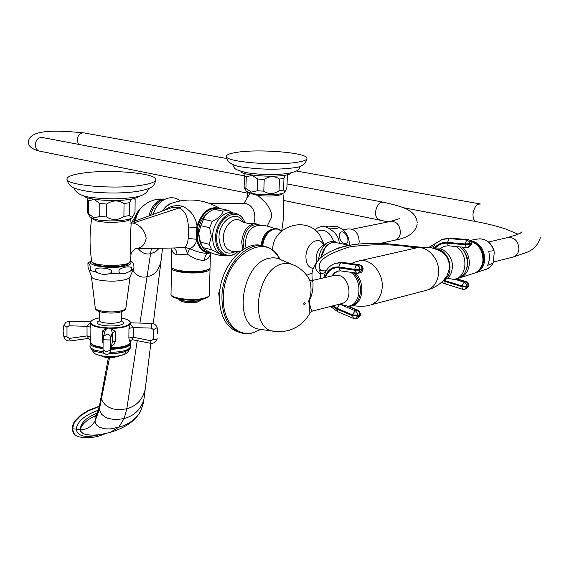 <?xml version="1.0" encoding="UTF-8"?>
<svg xmlns="http://www.w3.org/2000/svg" width="569" height="569" viewBox="0 0 569 569"><rect width="100%" height="100%" fill="white"/><g stroke="black" fill="none" stroke-linecap="round" stroke-linejoin="round"><path stroke-width="0.85" d="M262.992 245.993C244.329 238.944 219.513 267.046 219.421 296.47C219.52 314.06 225.004 325.61 235.886 331.137L239.393 332.31M275.638 331.563L272.523 331.101C248.141 326.962 257.444 267.444 283.305 263.682L289.123 263.461L294.45 265.346C300.951 268.575 305.987 273.348 309.564 279.649C311.741 287.558 311.471 294.628 308.761 300.859L309.927 313.042L312.253 311.129M310.389 280.631L312.865 281.385C313.498 288.263 312.289 294.756 309.223 300.852C309.956 306.172 310.987 309.593 312.31 311.108L341.137 303.746M339.537 304.152L349.103 306.492L351.109 306.044C362.304 303.22 363.868 281.847 353.42 272.843M338.676 270.944L335.383 272.651L332.737 275.737M347.595 306.193L358.221 310.852L359.416 312.843L359.594 314.842L357.496 315.318L357.396 316.122L359.494 315.653L359.594 314.842L360.618 314.116L358.562 310.454L355.269 310.759L352.289 314.771L353.47 318.427M355.461 273.156C365.298 282.509 363.356 302.921 352.496 305.688L351.215 306.008M359.949 272.921L362.069 269.692L362.055 268.838L359.942 269.251L359.949 270.111L362.069 269.692L363.072 269.194L363.065 268.426M337.858 262.85L343.456 262.501L341.35 262.906L357.78 265.396L359.316 266.897L359.942 269.251L354.651 269.357L355.817 266.036L359.295 264.805L361.23 266.15L362.055 268.838L363.065 268.34L362.602 266.655L361.4 265.374L343.456 262.501L359.679 264.77M363.079 269.279L361.784 272.074L358.093 273.291L359.949 270.111L354.665 270.211L338.847 267.835C332.63 267.274 328.171 270.474 325.454 277.437M341.059 270.958L358.093 273.291L356.45 273.305L354.651 269.357L338.832 266.989L339.551 264.301L341.35 262.906L336.051 263.191C332.118 264.279 328.946 266.612 326.549 270.197L326.819 269.806M357.496 315.318L357.183 312.922L355.561 310.902L339.778 304.251L336.82 308.213L352.289 314.771L357.496 315.318M360.597 314.252L357.581 318.114M324.835 271.064L320.667 270.04L320.062 269.073C316.215 261.512 326.208 254.087 350.035 246.797C374.118 243.781 395.491 244.094 414.154 247.728C414.936 246.989 417.191 246.832 420.918 247.259M325.233 271L319.607 270.41L320.062 269.073M323.725 277.843L325.262 272.622L326.549 270.154L325.262 270.986L319.678 270.78L319.607 270.41M360.497 315.055L357.787 318.064L355.689 318.54L357.396 316.122L352.19 315.575L336.72 309.017L338.029 311.84M432.732 248.191L435.185 243.724L442.255 239.428L449.275 238.603L447.483 242.415L464.958 243.923L466.317 247.565L469.084 247.067M413.905 248.482L414.154 247.728L416.039 247.97M433.5 246.605L429.972 247.615M421.16 247.238L387.397 243.781C378.954 243.461 362.282 242.984 351.187 245.019L344.231 246.541C333.128 249.549 324.778 253.746 319.173 259.144L319.721 258.582M320.575 278.582L320.674 273.902C314.415 270.375 313.903 265.467 319.145 259.18L319.173 259.151C315.411 263.689 313.235 267.515 312.637 270.645C311.883 272.245 311.784 275.531 312.338 280.503M325.262 272.622L320.674 273.902L319.678 270.78M434.851 244.158L429.154 247.181L442.255 239.428M429.147 247.181L428.35 247.387M456.701 246.711L467.867 247.415L469.766 244.457L471.246 244.037L471.729 242.92L470.591 240.481L468.237 239.656L466.751 240.068L464.958 243.923L469.759 243.674L469.766 244.457L464.965 244.713L447.483 243.198L448.294 245.708L443.827 246.427L440.022 248.852M471.737 243.781L469.347 246.989L471.737 243.703L471.729 242.991M454.659 279.194L457.803 278.397C469.361 275.496 470.762 254.642 459.795 246.989M447.575 278.312L453.792 279.4L455.456 279.002C467.647 275.979 468.216 253.425 456.167 246.654L448.294 245.708M454.723 279.215L464.852 282.416L466.452 284.393L466.516 286.989L467.988 286.513L468.109 285.759L466.63 286.235L461.914 285.908L464.219 282.139L466.345 281.698L467.49 282.359L468.593 284.336L468.109 285.759L467.782 283.575L466.331 281.947L456.302 278.782M462.647 289.308L461.8 286.655L466.516 286.989L464.788 289.237L466.267 288.76L468.593 285.425M445.612 283.988L462.433 289.244L464.567 289.308M435.2 248.916L440.129 248.873L443.223 249.969C452.142 256.256 454.567 264.535 450.499 274.799L447.59 278.298L443.336 280.517M444.019 279.777C454.802 273.767 450.143 251.342 437.71 249.435L436.018 249.201M416.714 247.849C423.329 246.733 429.275 247.017 434.552 248.703L439.709 250.829C446.288 254.179 449.553 259.99 449.517 268.248L447.021 275.787L443.557 280.282C439.112 284.934 433.628 288.206 427.113 290.105C433.827 287.594 437.646 282.018 438.585 273.369C440.057 258.618 426.323 244.272 414.908 248.255L358.221 261.143C369.637 257.088 383.556 272.174 382.204 287.537C381.337 296.541 377.546 302.31 370.832 304.856L427.113 290.105M443.962 238.952L450.769 238.198L449.275 238.603L467.085 240.118L469.098 241.526L469.759 243.674L471.239 243.255L471.16 242.501L470.357 240.815L468.899 239.791L450.769 238.198L468.465 239.62M464.589 252.494C467.86 257.906 468.536 263.39 466.616 268.945M458.308 278.227L460.207 277.7C465.506 275.481 468.529 270.986 469.283 264.215C469.567 257.38 467.313 251.718 462.533 247.231M462.59 249.663C466.502 253.902 468.244 258.916 467.818 264.699L466.21 270.083M460.207 277.7L474.29 273.212C479.333 271.1 482.22 266.854 482.946 260.474C482.96 251.114 479.112 244.798 471.395 241.533M479.368 269.614L482.178 265.382L483.451 260.111C483.465 251.093 479.759 245.011 472.32 241.868M471.374 241.491C479.418 244.286 483.479 250.502 483.55 260.133C483.124 264.635 481.395 268.155 478.358 270.68M477.967 271.029C481.303 268.525 483.202 264.884 483.664 260.104C483.579 250.388 479.468 244.165 471.345 241.434M474.738 273.035L476.125 272.629C481.139 270.531 484.006 266.32 484.724 259.983C484.482 249.293 479.838 242.856 470.798 240.68M493.956 250.709L488.807 251.278L489.696 258.625L487.704 265.339L493.174 263.049L494.219 252.785L493.956 250.709C490.663 241.96 485.151 238.091 477.412 239.094L470.385 240.31M343.199 229.904L347.979 228.937C354.757 228.603 358.498 232.821 359.203 241.576L358.833 244.023M338.519 227.045L341.763 228.838C346.862 232.543 349.387 237.977 349.345 245.154L349.345 245.211M326.428 227.003L327.815 226.113L337.14 226.533C340.027 228.276 337.317 228.766 329.024 228.005M341.293 231.917C345.191 230.836 349.985 239.969 347.062 243.027C342.51 244.4 339.871 241.519 339.131 234.378L341.293 231.917M316.378 231.242L323.057 230.161C327.986 231.498 331.492 235.232 333.576 241.37M272.7 250.381L272.707 249.94C272.131 226.54 305.802 215.352 319.479 234.556L324.366 244.606M321.144 257.295L325.255 247.664M350.212 245.196L348.598 245.132L337.63 248.191L335.724 249.293M337.63 248.191L338.022 248.447M233.781 213.105C224.556 209.371 212.614 222.557 212.593 236.782C212.692 245.908 215.687 251.804 221.576 254.457L224.542 255.204C218.652 252.544 215.658 246.647 215.566 237.501C215.594 223.247 227.55 210.018 236.775 213.759C240.595 215.167 243.34 218.169 245.011 222.771M224.15 255.047L221.576 254.457M209.648 227.735L212.329 221.277C218.489 218.468 222.031 215.089 222.963 211.149L214.086 209.2L211.142 210.715C206.924 213.076 204.371 215.921 203.474 219.25L200.807 225.665L198.709 233.454L200.423 242.124L202.792 247.558C203.666 248.966 207.045 250.993 212.927 253.646L221.718 255.872C220.95 254.499 217.571 252.465 211.597 249.763L209.236 244.3L211.376 236.498L209.648 227.735L200.807 225.665M233.155 212.913L227.927 210.288L222.963 211.149M212.329 221.277L203.474 219.25M201.924 246.036L200.231 243.205L198.289 233.084C198.965 223.233 202.713 216.106 209.527 211.711L209.556 211.689M227.927 210.288L219.051 208.354L214.086 209.2M210.352 252.444C203.979 252.202 199.705 248.112 197.535 240.182L197.856 226.185C201.974 213.652 208.595 207.721 217.728 208.375M131.026 222.472L168.666 208.731C172.706 207.08 176.191 206.81 179.135 207.927C185.06 210.644 188.154 217.322 188.41 227.956L188.183 238.439L196.476 239.264L196.696 240.388C195.487 244.578 193.111 247.33 189.562 248.639L184.448 247.245L175.344 247.949M188.183 238.439C187.813 243.155 186.568 246.093 184.448 247.245C185.551 248.006 186.532 250.282 187.386 254.073C193.41 258.561 199.114 260.602 204.506 260.204C208.162 259.165 210.139 256.761 210.43 252.999L210.075 267.338C210.167 268.668 208.226 269.777 204.25 270.652C193.176 273.22 171.226 270.645 171.511 266.868L171.838 248.966C171.952 251.811 173.666 253.802 177.002 254.926L187.386 254.073L189.562 248.639C196.39 251.654 201.974 253.198 206.319 253.262L208.716 253.141C206.12 254.123 204.712 256.47 204.506 260.204M208.859 253.127L210.11 253.013C203.446 252.878 198.972 248.667 196.696 240.395L197.535 240.182M220.402 208.652C210.046 205.395 202.258 211.17 197.023 225.971C195.7 216.86 190.821 210.26 182.386 206.17C175.586 204.876 169.761 206.191 164.896 210.11M197.856 226.185L197.023 225.971L196.753 227.216L196.476 239.264L197.287 239.065M188.41 227.956L197.557 227.408M135.386 248.788L136.083 248.745C141.845 247.892 145.209 244.35 146.176 238.119C144.611 230.096 140.301 225.075 133.231 223.069L131.062 222.792L130.521 218.61M243.973 203.546L246.491 203.723C252.138 205.743 254.933 210.615 254.876 218.354L253.845 223.56M157.741 205.224L155.358 208.866L153.061 214.435M164.562 199.477C159.946 200.331 156.041 203.503 152.862 209.001L150.387 215.416M148.929 215.943C151.326 206.469 155.998 200.885 162.947 199.193L155.842 199.548L152.663 200.416L147.67 202.649L142.35 206.519C138.95 209.748 136.652 214.527 135.465 220.85M139.938 323.085L151.375 248.497L147.222 248.518M110.272 432.362L118.701 427.255L124.184 418.507L126.795 408.805L137.243 340.667M89.44 434.929L86.858 434.652C82.818 433.941 80.642 432.227 80.321 429.495L80.329 429.275C81.744 424.246 87.043 419.609 96.211 415.37M85.848 434.446L86.851 434.652C92.662 435.769 100.834 434.901 111.368 432.035L111.368 432.035C127.15 426.963 134.298 420.399 137.869 415.384M85.058 434.261L83.607 433.763C80.755 431.85 79.66 430.427 80.321 429.495C86.211 429.872 91.097 427.091 94.98 421.167L96.879 414.054M98.401 410.199C84.802 415.128 77.391 421.43 76.175 429.118C77.548 436.494 85.699 438.272 100.628 434.467M99.433 406.159L88.316 410.434L80.364 415.334L74.873 420.868L73.173 423.848L72.121 428.578C73.031 433.116 74.482 435.498 76.481 435.719L77.469 436.167M97.363 412.966C86.303 417.532 80.62 422.973 80.329 429.275M130.92 255.467L130.201 241.804L131.147 223.418M128.096 263.177C126.965 267.864 94.674 267.636 93.593 262.935M130.159 260.794L131.574 261.541C133.473 262.878 134.234 265.225 133.864 268.568L130.273 271.136C133.082 267.572 131.425 266.235 125.294 267.124C119.12 268.675 117.413 270.688 120.194 273.163L109.661 273.561C120.322 268.063 86.538 264.969 97.05 272.395L90.229 270.396C90.613 266.249 89.852 263.867 87.932 263.255L88.031 267.274L91.374 276.242M130.273 271.136L125.237 273.497L120.194 273.163M109.661 273.561C105.436 274.962 101.232 274.571 97.05 272.395M90.229 270.396L89.319 270.403M132.164 339.657L133.167 337.225L133.317 327.595L130.273 324.344L130.557 322.822M130.415 340.504L130.372 340.817C129.824 342.147 129.327 341.194 128.886 337.943L128.971 328.306L130.273 324.344M90.3 322.765L87.014 326.3L68.991 325.795L69.51 321.129L90.578 321.713L90.315 322.552M103.366 336.919L105.087 331.108L106.545 328.704L108.857 327.943L111.055 328.79L112.264 332.588L112.207 342.31L115.45 341.201L114.163 344.16L111.638 345.81M157.101 327.573L157.144 327.644C156.262 325.055 154.462 323.647 151.731 323.412L151.432 328.1L153.431 329.643L153.289 339.352L150.892 340.731L133.167 337.225L128.886 337.943M90.3 323.164L90.876 327.239L90.834 336.855L90.265 340.006M103.017 343.377L102.207 340.824L102.221 331.101L106.545 328.704M111.055 328.79L115.578 331.478L115.45 341.201M90.876 327.239L87.014 326.3L87.064 335.916L90.834 336.855M68.991 325.795L66.986 327.225L67 336.905L69.368 338.413L87.064 335.916L88.501 338.406M103.06 340.874L102.207 340.824M115.578 331.478L112.264 332.588L110.806 337.858L110.749 350.696L112.207 342.31L110.727 351.052M111.247 348.079L115.713 347.865M129.028 348.776C126.894 351.905 120.365 353.52 109.44 353.619C123.985 353.036 131.048 350.582 130.614 346.265C129.768 349.963 123.018 351.983 110.372 352.339M104.063 353.285L95.798 351.55M105.55 357.325L101.887 355.902M110.379 356.663L109.995 357.375L110.806 357.389L110.635 356.927L112.306 357.325L112.484 356.628M111.944 356.642L111.844 357.19L110.535 356.663M87.704 213.041L94.084 217.849L99.724 216.433L106.623 216.981C112.378 220.552 118.139 220.381 123.914 216.469L129.433 215.559C130.906 217.578 132.342 217.379 133.736 214.968L132.321 217.294C131.162 220.879 105.678 222.259 94.781 219.271L90.194 217.258L87.334 212.337L87.356 199.499L88.551 200.864L94.148 199.37L99.781 203.51L106.702 204.036C112.52 200.11 118.295 199.947 124.035 203.553L129.561 202.685L131.574 199.043M88.074 198.005L87.356 199.499M138.907 196.17C137.983 197.464 134.889 198.531 129.618 199.378C113.949 202.045 85.044 199.683 83.65 195.7M140.934 185.323C114.753 189.577 66.061 185.366 66.95 179.157C66.929 176.603 72.363 174.562 83.245 173.033C109.412 169.185 155.65 173.068 155.792 179.37C156.034 181.753 151.084 183.737 140.934 185.323M134.106 198.474L135.145 199.598L134.448 198.389M133.736 214.968L135.009 212.322L135.145 199.598M99.724 216.433L99.781 203.51M88.522 213.681L88.551 200.864M106.623 216.981L106.702 204.036M123.914 216.469L124.035 203.553M129.433 215.559L129.561 202.685M267.224 226.085L271.555 217.351L271.655 214.662C271.072 210.815 268.895 206.661 265.133 202.215L257.999 195.572L253.326 194.086L249.727 193.901L246.832 198.439L246.612 199.755M285.538 190.764L284.642 192.158C283.839 194.911 262.736 195.75 252.031 193.417L246.37 191.333L244.101 187.279L244.471 175.7L246.277 176.824L252.067 175.366L257.736 179.007L264.208 179.448C269.436 175.906 274.528 175.785 279.479 179.071L283.981 178.36L285.261 175.181M244.592 188.083L244.101 187.279M285.652 190.587L284.735 191.39L283.526 190.032L279.03 190.779C273.838 194.306 268.76 194.442 263.796 191.184L257.33 190.722L251.512 192.116L244.243 187.443M245.232 173.723L244.471 175.7M291.3 172.827C290.915 173.815 288.718 174.626 284.706 175.273C270.723 177.692 240.58 174.975 240.929 171.411M296.591 162.343C274.265 166.027 225.637 161.845 226.462 156.511C226.306 154.704 230.111 153.26 237.878 152.179C260.275 148.829 306.791 152.698 306.954 158.146C307.232 159.839 303.775 161.24 296.591 162.343M286.883 174.875L287.388 175.828L286.925 187.386L285.659 190.572M257.33 190.722L257.736 179.007M245.9 188.453L246.277 176.824M263.796 191.184L264.208 179.448M279.03 190.779L279.479 179.071M283.526 190.032L283.981 178.36M174.605 269.265L178.431 270.908C186.554 273.298 203.602 272.715 206.867 269.955M209.869 268.177L210.039 268.653C210.132 269.991 208.19 271.1 204.214 271.975C193.147 274.557 171.205 271.968 171.489 268.184L171.02 293.903M171.689 267.359L171.489 268.184M202.415 299.266L198.951 300.724C189.577 302.075 182.514 301.406 177.763 298.718M179.1 299.593L179.093 299.707C182.073 302.473 188.268 303.256 197.692 302.054L201.049 300.076M209.236 244.3L200.423 242.124M225.125 255.403L221.718 255.872M211.597 249.763L202.792 247.558M260.702 329.465L253.255 332.659C236.989 337.453 222.351 320.952 223.347 297.388C223.254 256.662 266.185 229.307 279.955 259.272C275.595 252.167 271.2 248.084 266.769 247.024C248.084 238.475 222.024 266.925 221.938 297.189C222.031 314.806 227.515 326.378 238.39 331.905L242.565 333.221M290.482 263.724L281.371 260.012C277.772 257.942 273.831 257.337 269.542 258.205C242.095 262.053 232.415 324.664 258.326 329.046L261.747 329.543M304.579 302.438L305.389 303.483L304.273 304.97L303.647 303.917L304.579 302.438M310.048 280.353L312.865 281.385M311.784 280.631L333.989 275.446L338.591 275.353C350.248 277.48 353.093 300.83 342.04 303.512L340.945 303.796M350.988 272.473C363.314 281.143 360.703 306.015 347.609 306.2M332.95 305.838L336.82 308.213M338.832 266.989C332.14 266.42 327.431 269.969 324.693 277.615M332.125 306.044L336.72 309.017M339.231 270.851L337.78 271.114L340.639 270.894L338.847 267.835M338.619 270.951L334.842 272.515L331.706 275.979M330.525 306.456L337.659 311.684L353.107 318.27L355.469 318.59M441.544 282.26L445.385 283.924L444.73 281.356L443.102 280.759M434.026 248.546C437.49 244.137 441.971 242.088 447.483 242.415M468.472 286.171L466.068 288.824M443.991 280.318L461.914 285.908L461.8 286.655L444.73 281.356M434.787 248.781C438.109 244.741 442.341 242.878 447.483 243.198M444.844 280.609L444.979 279.934M369.381 305.226L367.702 305.596C364.878 306.442 359.828 306.471 352.545 305.667M476.125 272.629L488.067 268.568L490.606 266.598L492.953 263.326M488.572 242.031L507.349 237.6C514.454 237.017 518.316 240.858 518.928 249.122C518.416 253.184 516.488 255.83 513.124 257.046L526.851 252.309C533.608 249.677 538.103 244.812 540.351 237.714M476.765 221.711L476.111 221.59C473.877 220.63 472.846 218.083 473.017 213.93C474.112 207.201 476.602 203.901 480.471 204.008L296.328 170.992M78.451 144.348L77.206 140.138C77.804 135.059 80.058 132.648 83.956 132.911L226.775 158.516M244.464 175.857L42.462 137.52C38.308 137.186 35.932 139.654 35.321 144.924C35.491 148.111 36.772 150.152 39.161 151.034L247.636 193.168M287.068 183.943L383.449 202.23C379.231 202.023 376.593 205.309 375.547 212.095C375.462 216.17 376.614 218.709 378.99 219.719L379.729 219.869M417.134 224.364C415.37 232.557 408.016 237.828 395.092 240.154C398.222 239.065 400 236.491 400.412 232.429C399.829 224.791 396.493 221.135 390.398 221.462L399.872 218.574M313.334 268.404C308.469 267.843 305.994 263.874 305.916 256.519C306.072 243.368 319.508 234.841 323.519 245.118M336.862 242.785C335.312 241 332.26 240.922 327.708 242.565L322.566 245.701C318.775 248.24 316.62 252.408 316.101 258.198L316.478 262.423M327.708 242.565C322.488 246.036 319.444 251.775 318.583 259.784M321.834 253.866L320.93 257.473C323.249 247.728 327.772 242.671 334.487 242.294M348.441 245.104L335.916 242.6C329.046 241.704 324.159 246.569 321.265 257.188M281.143 231.441C275.218 224.307 263.411 233.503 262.814 245.936M277.003 229.087C269.165 228.567 264.201 234.122 262.11 245.744C262.7 233.055 274.991 223.717 281.214 231.377M271.811 229.399C265.801 231.462 262.224 236.832 261.079 245.502M245.979 247.856L245.395 242.508C246.469 232.92 250.36 227.316 257.081 225.68C263.127 224.876 268.86 225.879 274.272 228.695M260.133 225.409C251.121 222.863 245.431 228.475 243.055 242.266L243.98 248.945M242.842 249.649L241.661 242.124C242.892 231.313 247.295 225.089 254.876 223.439L260.758 225.395M253.44 223.645L247.785 223.446L241.569 221.341C234.869 215.246 223.382 225.438 223.397 237.657C223.66 246.135 226.768 250.687 232.721 251.327L234.072 251.199M234.108 251.199L239.912 251.747M236.419 251.214C226.156 256.05 220.338 251.462 218.973 237.458C218.866 220.118 237.266 208.901 243.39 222.187M244.876 222.728C239.371 205.231 216.604 216.825 216.725 237.579C215.943 252.728 228.681 260.68 238.013 251.384M226.576 255.73L224.542 255.204C229.257 256.704 233.795 255.438 238.155 251.406M162.883 210.85C165.252 206.995 168.154 204.47 171.582 203.282C188.161 197.599 204.356 199.349 220.167 208.531M129.768 223.048L133.231 223.069L179.135 207.927L182.386 206.17M173.758 247.977C175.942 249.414 177.023 251.733 177.002 254.926M246.491 203.723L210.267 203.659M172.386 202.984C168.488 203.937 165.209 206.597 162.542 210.971M164.761 199.378L162.947 199.193L165.373 199.093M164.576 199.47L164.377 199.434C159.711 200.331 155.87 203.524 152.862 209.001L155.358 208.866M133.935 221.412L137.954 211.383L132.093 222.081M159.277 248.276L155.245 251.946L150.579 253.703C145.892 254.727 141.802 253.056 138.303 248.703M132.776 270.033C136.624 275.972 141.382 278.177 147.058 276.634C154.526 275.524 159.213 270.033 161.127 260.175L162.528 248.205M150.828 343.335L145.237 389.139C142.791 399.438 136.645 405.996 126.795 408.805L118.352 409.836L112.392 408.755L108.672 407.162L105.258 404.772L102.392 401.273L101.481 398.656L101.645 394.097L99.447 406.081L96.645 414.545L94.931 417.255M109.49 357.858L99.312 409.701L99.447 406.081M145.166 389.687L143.957 399.203C141.012 409.31 134.426 415.747 124.184 418.507L115.756 419.758L108.074 418.421L104.582 416.707L101.467 414.083L99.312 409.701L94.98 421.167L95.656 423.571L96.787 425.199L99.625 427.326L104.646 428.848L110.294 428.941L118.701 427.255C126.987 424.986 133.502 420.854 138.246 414.851C140.337 412.987 144.128 401.92 143.893 399.68M80.314 429.495L72.619 428.791C73.529 433.329 74.98 435.712 76.971 435.932L78.451 436.572M101.673 434.311L100.67 435.413M99.362 406.522L88.487 410.797L80.698 415.669L75.314 421.167L73.643 424.125L72.619 428.791L72.121 428.578M130.906 255.552L130.088 261.249C130.941 266.769 92.398 266.811 91.687 261.285C89.497 247.053 89.518 232.714 91.751 218.276L96.246 220.815C106.759 223.717 131.332 222.074 130.529 218.574M130.081 261.292C132.435 263.262 130.45 264.941 124.134 266.32C109.682 269.464 84.383 265.246 91.637 261.022M130.137 276.548L125.877 307.95C125.763 309.173 123.999 310.183 120.578 310.987C111.73 313.163 95.564 311.25 95.265 308.035L91.417 276.605C91.737 280.332 112.264 282.587 123.466 280.062C127.79 279.13 130.017 277.964 130.137 276.548L133.324 269.329M99.426 320.155L99.426 320.354C99.255 324.067 121.126 324.309 121.496 320.603L121.588 311.705M99.291 320.795L97.263 322.04C95.044 326.741 123.139 327.531 123.665 322.772L121.517 320.482M90.571 321.741C91.659 320.02 94.618 318.718 99.44 317.851C94.383 318.825 91.495 320.155 90.755 321.862C90.798 325.219 96.837 327.246 108.857 327.943C121.097 327.922 128.21 326.265 130.194 322.957C130.408 320.888 127.52 319.237 121.538 318.007C127.079 319.045 130.095 320.639 130.585 322.772L130.593 322.822M130.401 340.646L130.358 342.446C128.758 345.632 122.406 347.417 111.296 347.794M107.214 328.341C96.986 327.602 91.346 325.788 90.315 322.908L90.307 323.484M103.288 337.645L103.089 339.778L103.494 336.478L107.064 334.131C109.348 334.416 110.592 335.66 110.806 337.858M130.386 323.761C128.018 326.684 121.375 328.242 110.443 328.427M151.432 328.1L133.317 327.595L128.971 328.306M153.431 329.643L157.144 327.644M103.003 347.36C95.144 346.286 90.898 344.515 90.258 342.033L90.258 341.656M66.986 327.225L63.877 325.198M69.368 338.413L70.286 340.973M67 336.905L63.906 336.67M104.803 332.061L102.221 331.101M110.628 339.978L103.089 339.778L103.039 349.985L103.103 339.785M110.749 350.696L109.412 353.648L106.78 354.587C104.006 353.719 102.761 352.19 103.039 349.985L106.495 351.834L110.564 349.928M150.892 340.731L150.365 343.263L132.228 339.672L130.372 340.817M150.365 343.263L150.365 343.263C153.587 343.64 155.792 342.325 156.98 339.323L156.98 339.309M153.289 339.352L156.98 339.323L157.186 338.576M129.234 344.01C126.268 346.471 120.272 347.815 111.254 348.043C122.264 347.744 128.63 345.902 130.344 342.538M103.003 347.595C97.15 346.827 93.273 345.561 91.389 343.797M130.102 343.143C128.743 346.4 122.427 348.214 111.154 348.598M103.01 348.157L95.108 346.443L90.535 342.908M103.017 348.861L93.522 346.621L90.699 344.828L89.98 343.086M90.272 342.111L89.973 346.443L91.282 348.377L94.674 350.106L103.309 351.934M130.614 346.265L130.65 343.271C129.881 346.848 123.338 348.854 111.033 349.295M125.585 351.471C128.494 355.838 107.491 358.577 98.394 354.949M104.824 357.133L101.062 355.831M117.918 356.109L115.55 357.005L115.813 356.386M117.719 356.144L117.143 356.23M116.624 356.294L117.093 356.237M119.547 355.81L119.092 356.087L119.526 355.902M113.444 356.585L112.74 357.304L114.554 357.133L113.473 357.133L115.059 356.464M118.409 356.03L117.947 356.45M117.939 356.429L119.447 355.831M101.012 355.76L103.458 356.692M118.672 355.981L119.262 355.874M219.449 289.991L219.854 290.667M257.999 195.58C272.466 196.625 280.773 195.85 282.921 193.24M246.711 199.072L247.807 192.222L249.727 193.901M210.039 268.653L209.371 294.735C209.463 296.165 207.529 297.359 203.574 298.305C192.557 301.086 170.728 298.327 171.013 294.265C169.662 298.839 191.433 302.004 203.097 299.116C207.571 297.864 209.655 296.527 209.364 295.098M202.813 299.109C193.104 301.549 173.886 299.493 172.265 295.887M198.624 300.795L197.713 301.029C191.981 302.047 186.568 301.84 181.483 300.411M235.886 331.137L238.39 331.905C243.006 333.847 247.842 334.167 252.899 332.858L260.723 329.472M259.82 329.351L278.39 331.734L283.106 331.521L288.881 330.354C298.248 327.41 305.269 321.641 309.927 313.042M349.082 306.485L358.186 310.297M352.496 305.688L349.103 306.492M343.847 262.465L340.219 262.416M450.997 238.162L446.032 238.432M457.803 278.397L455.456 279.002M456.608 278.703L466.118 281.627M443.358 280.496L443.813 280.375M351.272 263.547C358.342 260.702 355.405 262.067 358.221 261.143M482.156 265.915L483.757 259.962M486.353 269.365L490.265 266.968L493.131 263.127M479.134 238.816C486.403 238.873 491.41 242.906 494.155 250.922M493.444 262.032L513.124 257.046M403.35 207.699L476.111 221.59C488.593 223.994 498.857 226.611 506.887 229.449L518.096 234.257M507.349 237.6C517.797 234.542 522.491 232.678 521.417 232.003L520.592 232.949M83.294 132.79C65.15 131.325 29.318 127.385 28.45 141.987C28.158 146.069 31.729 149.085 39.161 151.034M40.122 137.093L41.672 137.371M283.533 200.423L388.293 221.889M383.449 202.23C397.695 205.338 406.543 208.304 410 211.135C414.438 214.015 416.842 217.906 417.212 222.799M390.398 221.462L352.261 229.193M395.092 240.154L379.502 243.546M314.707 229.862C318.163 226.988 321.784 225.964 325.56 226.796L327.033 226.32M339.231 243.262C338.996 236.434 334.536 230.971 325.852 226.86M312.168 272.914L306.727 275.332M175.231 247.949L136.083 248.745M209.371 203.325L243.831 203.553M180.309 200.85C177.087 198.339 173.481 197.351 169.484 197.884M169.171 197.934C164.733 198.78 160.92 201.22 157.734 205.238M164.868 199.065L159 199.065M141.93 206.903L137.954 211.383M153.246 323.661L161.127 260.175M108.366 357.78L101.645 394.097M76.481 435.719L76.971 435.932C76.772 437.063 90.571 439.346 100.749 435.392L106.595 433.329M170.223 203.823L166.184 206.632L162.834 210.864M171.895 248.02L171.838 248.966M135.913 248.76L136.027 248.703C136.994 247.501 130.849 251.263 131.012 254.77M87.932 263.255L91.566 260.502M95.265 308.035C95.265 312.516 110.713 314.28 119.824 312.182C123.829 311.136 125.834 309.806 125.849 308.185M130.486 322.822L151.717 323.412M103.01 347.609C95.222 346.606 90.969 344.75 90.258 342.033L90.265 340.17L88.423 338.42L70.25 340.98C67.121 341.165 65.008 339.8 63.899 336.884L63.081 331.058L63.863 325.248L65.912 322.253L69.482 321.129M157.855 333.918L157.165 327.73M130.65 343.271L130.379 342.353M89.973 346.443C90.891 349.06 92.69 350.732 95.379 351.457L104.077 353.292M91.673 349.473C93.643 352.872 95.606 354.622 97.548 354.729C108.16 358.392 127.897 356.77 128.879 349.686M101.033 355.817L104.355 357.04M105.45 357.318L112.349 357.787L119.092 356.087M119.86 355.746L119.454 355.931M99.426 320.354L99.468 311.563M91.687 261.285C92.363 263.796 96.31 265.481 103.522 266.335L117.271 266.512C121.894 265.979 125.344 265.218 127.62 264.215L130.052 261.491M74.034 187.948C75.962 193.602 82.782 196.888 94.482 197.792C107.946 199.242 120.742 199.122 132.862 197.443C141.852 196.461 147.108 193.517 148.63 188.595M155.792 179.918C154.007 187.286 151.489 188.624 137.485 191.404C124.483 193.204 110.329 193.481 95.03 192.23C88.387 191.796 76.431 189.498 72.917 187.414C69.752 185.907 67.761 183.154 66.95 179.157M87.334 212.337L87.363 199.584M220.139 288.597L218.745 293.085L219.506 301.634M281.648 230.993C283.931 218.517 284.351 205.942 282.9 193.247M243.624 203.716L246.733 198.937M232.543 164.27C235.082 169.249 233.347 169.057 245.772 172.571C260.225 174.868 274.322 175.167 288.063 173.46C297.238 171.34 298.597 170.536 300.268 166.162M306.94 158.68C305.752 164.313 301.079 167.393 292.928 167.912C278.234 169.754 262.451 169.612 245.566 167.478C233.084 166.226 226.718 162.57 226.462 156.511M200.231 243.205L201.646 245.474M483.757 259.926C484.006 253.29 481.666 247.97 476.73 243.98"/></g></svg>
